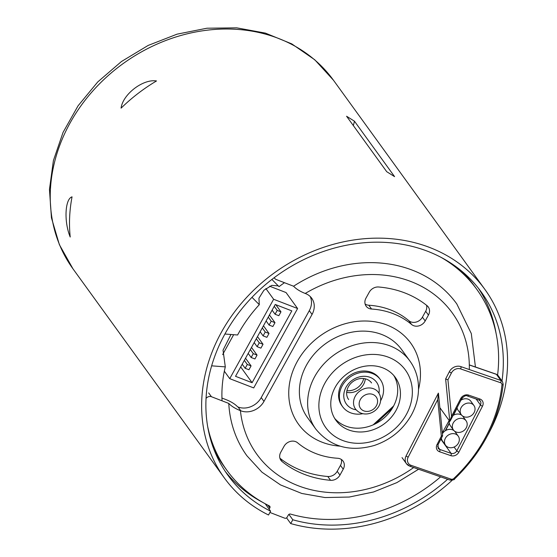 <?xml version="1.0" encoding="UTF-8"?>
<svg xmlns="http://www.w3.org/2000/svg" width="557" height="557" viewBox="0 0 557 557"><rect width="100%" height="100%" fill="white"/><g stroke="black" fill="none" stroke-linecap="round" stroke-linejoin="round"><path stroke-width="0.84" d="M439.856 407.647L449.791 421.364L451.511 416.399L460.632 398.652A6.252 5.319 -35.9 0 1 468.653 395.115L479.953 399.021A6.252 5.319 -35.9 0 1 482.48 406.199L458.884 452.117A6.252 5.319 -35.9 0 1 450.857 455.647L439.557 451.741A6.252 5.319 -35.9 0 1 437.036 444.563L441.332 436.201L442.523 435.511M441.332 436.201L437.746 399.599L438.366 393.11L406.137 455.842A8.933 7.603 -35.9 0 0 406.436 463.682L409.938 466.258A1.789 0.808 109.1 0 0 411.073 465.325L451.052 479.145A2.681 2.277 144.1 0 0 453.885 478.435A145.607 123.884 144.1 0 0 501.954 384.887A2.681 2.277 144.1 0 0 500.597 382.729L460.618 368.908A7.144 6.078 144.1 0 0 451.442 372.946L447.925 379.79L451.511 416.399M449.791 421.364L445.635 378.962L447.925 379.79M230.967 334.485L223.037 350.179L225.307 366.882A133.993 114.004 144.1 0 0 222.055 400.824M278.256 285.866L271.788 285.372L263.886 290.288L258.935 298.218L259.297 304.679A133.993 114.004 144.1 0 0 237.602 334.994L224.91 334.019M284.46 282.698A133.993 114.004 144.1 0 0 279.05 286.66L271.886 279.447M259.297 304.679L251.987 297.32M225.307 366.882L211.639 365.831M334.653 418.37A36.623 31.164 144.1 0 0 393.2 406.77A36.623 31.164 144.1 0 0 393.82 375.543M395.95 410.572A36.623 31.164 144.1 0 0 395.282 377.381A36.623 31.164 144.1 0 0 347.338 373.615A36.623 31.164 144.1 0 0 335.948 420.333A36.623 31.164 144.1 0 0 395.95 410.572M418.523 389.308A69.228 58.903 144.1 0 0 410.683 343.049A69.228 58.903 144.1 0 0 320.066 335.934A69.228 58.903 144.1 0 0 298.524 424.246A69.228 58.903 144.1 0 0 340.014 446.143M213.902 449.339A154.275 131.257 144.1 0 0 224.13 466.508L226.887 470.31A154.275 131.257 144.1 0 0 269.296 505.881A1.789 1.518 -35.9 0 1 269.818 507.914L269.128 509.154M207.643 426.39A154.275 131.257 144.1 0 0 226.887 470.31M266.789 504.607L266.378 505.352M221.944 398.046L226.024 399.62C231.106 401.646 234.991 404.055 237.665 406.854L238.062 407.007A17.866 15.199 144.1 0 0 261.219 397.601L309.302 310.646A17.866 15.199 144.1 0 0 310.179 296.477M269.915 512.454L284.787 518.198A1.789 1.518 144.1 0 0 287.099 517.258L288.317 515.058A1.789 1.518 -35.9 0 1 290.503 514.076A154.275 131.257 144.1 0 0 440.615 476.862M208.673 392.915L211.423 396.716L228.774 403.421A129.53 110.202 144.1 0 0 246.932 455.8L261.957 472.19L280.505 484.91L301.81 493.467L325.016 497.554L349.218 497.046L373.489 491.991L396.904 482.599L418.565 469.238M211.423 396.716A4.47 3.802 144.1 0 0 206.055 398.436M497.596 375.014A154.275 131.257 144.1 0 0 476.82 289.382L474.063 285.581A154.275 131.257 144.1 0 0 460.945 270.5M476.82 289.382A154.275 131.257 144.1 0 0 441.102 257.383M274.295 277.616A4.47 3.802 144.1 0 0 274.698 278.354A4.47 3.802 144.1 0 0 276.223 279.517L293.574 286.221A129.53 110.202 144.1 0 1 456.775 303.892L471.299 333.539L475.448 367.098M343.223 469.189A8.933 7.603 144.1 0 0 343.063 461.092A8.933 7.603 144.1 0 0 337.653 458.265A82.631 70.3 -35.9 0 1 297.591 442.787A8.933 7.603 144.1 0 0 284.035 446.324L280.763 452.235A8.933 7.603 144.1 0 0 280.923 460.333A8.933 7.603 144.1 0 0 282.12 461.593A107.195 91.202 144.1 0 0 330.552 480.301A8.933 7.603 144.1 0 0 339.958 475.1L343.223 469.189L340.473 465.387A8.933 7.603 144.1 0 0 341.33 459.448M449.165 420.5L442.328 432.866M228.774 403.421C231.434 406.227 235.312 408.636 240.415 410.655L240.812 410.808A17.866 15.199 144.1 0 0 263.976 401.402L312.052 314.447A17.866 15.199 144.1 0 0 311.725 298.253A17.866 15.199 144.1 0 0 305.619 293.609L305.215 293.455C300.126 291.443 296.247 289.034 293.574 286.221M365.984 298.106A8.933 7.603 144.1 0 0 366.144 306.204A8.933 7.603 144.1 0 0 371.554 309.031A82.631 70.3 -35.9 0 1 411.616 324.508A8.933 7.603 144.1 0 0 425.179 320.971L428.444 315.06A8.933 7.603 144.1 0 0 428.284 306.963A8.933 7.603 144.1 0 0 427.087 305.702A107.195 91.202 144.1 0 0 378.656 287.001A8.933 7.603 144.1 0 0 369.256 292.195L365.984 298.106M279.913 458.223A107.195 91.202 144.1 0 0 327.801 476.493A8.933 7.603 144.1 0 0 337.201 471.299L340.473 465.387M365.127 304.045A8.933 7.603 144.1 0 0 368.797 305.229A82.631 70.3 -35.9 0 1 408.859 320.707A8.933 7.603 144.1 0 0 422.422 317.17L425.694 311.259A8.933 7.603 144.1 0 0 426.537 305.271M265.243 503.786L270.611 511.201L268.516 514.995A160.799 136.806 -35.9 0 1 224.353 477.941A160.799 136.806 -35.9 0 1 274.378 272.833A160.799 136.806 -35.9 0 1 484.855 289.362A160.799 136.806 -35.9 0 1 487.786 435.094A160.799 136.806 -35.9 0 1 487.647 435.344M452.242 480.204A160.799 136.806 -35.9 0 1 290.712 523.566L292.808 519.772L288.916 514.389M286.583 517.864L290.712 523.566M354.454 121.203L346.579 116.246L386.718 171.688L394.586 176.639L354.454 121.203L353.368 125.617M121.085 108.149C122.749 94.328 143.031 78.732 156.51 80.953A160.799 136.806 144.1 0 0 121.085 108.149M70.217 237.024C63.881 221.937 64.918 198.919 72.048 196.851A160.799 136.806 144.1 0 0 70.217 237.024M262.598 502.31A156.329 133.005 -35.9 0 1 225.3 471.459M478.4 288.234A156.329 133.005 -35.9 0 1 496.064 333.295M270.611 511.201A156.329 133.005 -35.9 0 1 227.973 475.316A156.329 133.005 -35.9 0 1 276.606 275.91A156.329 133.005 -35.9 0 1 481.234 291.979A156.329 133.005 -35.9 0 1 501.996 380.967M447.605 479.278A156.329 133.005 -35.9 0 1 292.808 519.772M375.676 423.661L392.344 408.246M373.169 424.852L393.639 405.949M380.605 400.796A23.227 19.76 144.1 0 0 382.241 397.273A23.227 19.76 144.1 0 0 380.299 379.533L379.47 378.391A23.227 19.76 144.1 0 0 349.072 376.003A23.227 19.76 144.1 0 0 341.845 405.635L342.673 406.77A23.227 19.76 144.1 0 0 362.774 413.705M380.299 379.533A23.227 19.76 144.1 0 0 349.9 377.145A23.227 19.76 144.1 0 0 342.673 406.77M346.677 392.288A14.162 12.045 144.1 0 0 364.501 382.36A14.162 12.045 144.1 0 0 365.288 378.816M371.575 382.951A14.162 12.045 144.1 0 0 353.047 381.496A14.162 12.045 144.1 0 0 348.64 399.557M378.983 393.242A18.625 15.847 144.1 0 0 365.148 376.323A18.625 15.847 144.1 0 0 344.351 391.383A18.625 15.847 144.1 0 0 356.111 409.806M363.679 378.523A14.162 12.045 -35.9 0 1 346.9 390.673M466.348 427.665A7.819 6.649 -35.9 0 1 460.019 432.329A7.819 6.649 -35.9 0 1 453.426 429.969A7.819 6.649 -35.9 0 1 455.856 419.999A7.819 6.649 -35.9 0 1 466.091 420.8A7.819 6.649 -35.9 0 1 466.348 427.665M453.426 429.969L450.321 425.68A7.819 6.649 -35.9 0 1 449.36 420.779M453.029 415.515A7.819 6.649 -35.9 0 1 461.76 415.271M462.505 415.933A7.819 6.649 -35.9 0 1 462.985 416.511L466.091 420.8M458.488 442.968A7.819 6.649 -35.9 0 1 452.159 447.633A7.819 6.649 -35.9 0 1 445.558 445.273A7.819 6.649 -35.9 0 1 447.995 435.302A7.819 6.649 -35.9 0 1 458.223 436.103A7.819 6.649 -35.9 0 1 458.488 442.968M445.558 445.273L442.46 440.984A7.819 6.649 -35.9 0 1 441.388 438.171M442.411 433.736A7.819 6.649 -35.9 0 1 454.087 430.728M454.463 431.055A7.819 6.649 -35.9 0 1 455.118 431.814L458.223 436.103M474.195 412.389A7.819 6.649 -35.9 0 1 467.873 417.054A7.819 6.649 -35.9 0 1 461.273 414.693A7.819 6.649 -35.9 0 1 463.709 404.723A7.819 6.649 -35.9 0 1 473.937 405.524A7.819 6.649 -35.9 0 1 474.195 412.389M461.273 414.693L458.174 410.405A7.819 6.649 -35.9 0 1 457.102 407.585M460.876 400.239A7.819 6.649 -35.9 0 1 470.832 401.235L473.937 405.524M273.633 299.269L297.605 308.529L253.714 387.923L229.735 378.663L273.633 299.269L265.863 288.533M291.819 310.876L252.098 382.715L235.527 376.309L275.242 304.477L291.819 310.876M222.64 354.614L233.662 334.694M269.623 286.214L286.047 292.557L297.605 308.529M229.735 378.663L224.339 371.206M240.701 366.959L252.098 382.715M277.198 310.388L280.972 311.843L278.834 315.701L275.067 314.239L277.198 310.388L274.239 306.301M272.108 310.152L275.067 314.239M275.792 304.686L280.972 311.843M271.217 321.201L274.991 322.656L272.86 326.513L269.087 325.058L271.217 321.201L268.258 317.114M266.128 320.964L269.087 325.058M269.435 314.983L274.991 322.656M265.236 332.014L269.01 333.469L266.88 337.326L263.106 335.871L265.236 332.014L262.277 327.927M260.147 331.777L263.106 335.871M263.461 325.796L269.01 333.469M259.263 342.827L263.036 344.282L260.899 348.139L257.132 346.684L259.263 342.827L256.304 338.74M254.173 342.59L257.132 346.684M257.48 336.609L263.036 344.282M253.282 353.639L257.055 355.094L254.925 358.952L251.151 357.497L253.282 353.639L250.323 349.552M248.192 353.41L251.151 357.497M251.499 347.422L257.055 355.094M247.301 364.452L251.075 365.907L248.944 369.764L245.171 368.309L247.301 364.452L244.342 360.365M242.211 364.222L245.171 368.309M245.526 358.235L251.075 365.907M437.6 446.422L439.793 449.45L451.093 453.356L440.852 439.215M454.087 447.048L456.831 450.836L480.419 404.918L476.151 399.028M462.637 397.392L461.314 399.968M457.172 408.037L453.468 415.243M449.318 423.313L445.607 430.547M482.48 406.199A1.789 0.48 27.2 0 1 480.419 404.918A4.47 3.802 144.1 0 0 480.273 400.998A4.47 3.802 144.1 0 0 479.027 399.961M450.857 455.647A1.789 0.808 109.1 0 0 451.093 453.356A4.47 3.802 144.1 0 0 456.831 450.836A1.789 0.48 27.2 0 0 458.884 452.117M437.036 444.563A1.789 0.48 27.2 0 0 438.074 444.618L438.143 448.246A4.47 3.802 144.1 0 0 439.793 449.45A1.789 0.808 -70.9 0 1 439.557 451.741M445.635 378.962L449.388 371.665A8.933 7.603 -35.9 0 1 460.855 366.617L500.834 380.438L496.426 374.353L469.314 364.981M409.736 466.098A8.933 7.603 -35.9 0 1 406.436 463.682L402.029 457.596M469.307 364.891L496.224 374.193L498.076 375.557A4.47 3.802 144.1 0 0 496.426 374.353A1.789 0.808 -70.9 0 0 496.224 374.193A1.789 0.808 -70.9 0 0 495.967 374.193M500.597 382.729A1.789 0.808 -70.9 0 0 500.834 380.438A4.47 3.802 -35.9 0 1 502.484 381.642L498.076 375.557M437.746 399.599L408.19 457.123A7.144 6.078 144.1 0 0 411.073 465.325M478.616 399.794A1.789 0.808 -70.9 0 0 478.825 399.954A1.789 0.808 -70.9 0 0 479.953 399.021M408.19 457.123A1.789 0.48 -152.8 0 1 406.137 455.842M467.316 395.888A1.789 0.808 -70.9 0 0 467.518 396.041A1.789 0.808 -70.9 0 0 468.653 395.115M480.273 400.998L478.825 399.954L467.518 396.041C466.167 395.004 464.218 395.895 461.669 398.708A1.789 0.48 -152.8 0 1 460.632 398.652M451.052 479.145A1.789 0.808 109.1 0 1 449.917 480.071L409.938 466.258M453.885 478.435L454.561 478.971C482.822 451.623 499.03 420.062 503.18 384.309L502.484 381.642M501.954 384.887A1.789 0.745 5.8 0 0 503.18 384.309M449.388 371.665A1.789 0.48 27.2 0 0 451.442 372.946M460.855 366.617A1.789 0.808 109.1 0 1 460.618 368.908M409.896 361.006A58.067 49.406 144.1 0 0 333.894 355.039A58.067 49.406 144.1 0 0 315.826 429.106C330.44 446.846 349.949 452.298 374.339 445.454C390.568 439.912 402.913 429.795 411.372 415.097C417.423 404.006 419.623 392.608 417.987 380.918C416.852 373.566 414.157 366.931 409.896 361.006L401.639 349.601A58.067 49.406 144.1 0 0 325.636 343.634A58.067 49.406 144.1 0 0 307.568 417.694L315.826 429.106M406.311 414.575A49.134 41.803 144.1 0 0 365.183 354.983A49.134 41.803 144.1 0 0 325.351 427.017A49.134 41.803 144.1 0 0 406.311 414.575M469.3 369.535A120.597 102.606 144.1 0 0 305.215 293.455M240.415 410.655A120.597 102.606 144.1 0 0 413.677 467.546M309.302 310.646L312.052 314.447M261.219 397.601L263.976 401.402M238.062 407.007L240.812 410.808M368.797 305.229L371.554 309.031M425.694 311.259L428.444 315.06M422.422 317.17L425.179 320.971M408.859 320.707L411.616 324.508M337.201 471.299L339.958 475.1M327.801 476.493L330.552 480.301M280.108 458.808L282.12 461.593M269.818 507.914L267.806 505.136M72.96 268.808A160.799 136.806 -35.9 0 1 122.986 63.7A160.799 136.806 -35.9 0 1 333.462 80.229L314.775 59.787L291.771 43.885L265.424 33.114L236.781 27.85L206.96 28.219L177.056 34.165L148.19 45.416L121.426 61.542L97.747 81.942L78.043 105.844L63.059 132.392L53.395 160.611L49.455 189.464L51.453 217.857L59.383 244.676L72.96 268.808L224.353 477.941M359.704 400.943A9.692 8.244 144.1 0 0 369.959 410.969A9.692 8.244 144.1 0 0 375.439 396.069A9.692 8.244 144.1 0 0 359.704 400.943M354.336 398.248A14.162 12.045 -35.9 0 1 365.636 388.354A14.162 12.045 -35.9 0 1 378.461 392.455C380.612 395.561 381.19 399.042 380.201 402.906C377.486 413.19 363.227 418.523 355.519 409.061A14.162 12.045 -35.9 0 1 354.336 398.248M442.571 435.859L438.074 444.618M442.606 435.713L438.47 393.514M461.669 398.708L450.181 421.057M449.917 480.071C453.245 480.023 454.797 479.654 454.561 478.971M462.059 398.074L460.973 400.177M457.116 407.689L453.126 415.452M449.269 422.965L445.259 430.756M274.204 277.678L274.698 278.354M484.855 289.362L333.462 80.229"/></g></svg>
